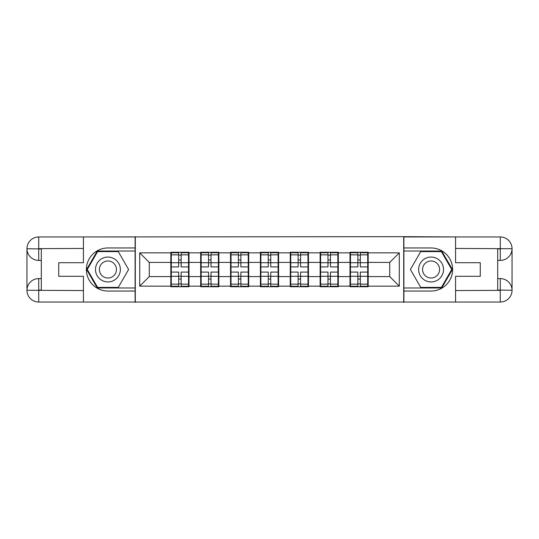 <?xml version="1.0" encoding="UTF-8"?>
<svg xmlns="http://www.w3.org/2000/svg" width="539" height="539" viewBox="0 0 539 539"><rect width="100%" height="100%" fill="white"/><g stroke="black" fill="none" stroke-linecap="round" stroke-linejoin="round"><path stroke-width="0.81" d="M78.256 302.042L460.744 302.042M368.184 268.065L367.706 268.065M350.478 268.065L350 268.065M350 270.935L350.478 270.935M367.706 270.935L368.184 270.935M338.324 268.065L337.845 268.065M320.611 268.065L320.132 268.065M320.132 270.935L320.611 270.935M337.845 270.935L338.324 270.935M308.456 268.065L307.978 268.065M290.75 268.065L290.272 268.065M290.272 270.935L290.75 270.935M307.978 270.935L308.456 270.935M278.596 268.065L278.117 268.065M260.883 268.065L260.404 268.065M260.404 270.935L260.883 270.935M278.117 270.935L278.596 270.935M248.728 268.065L248.25 268.065M231.022 268.065L230.544 268.065M230.544 270.935L231.022 270.935M248.25 270.935L248.728 270.935M218.868 268.065L218.389 268.065M201.155 268.065L200.676 268.065M200.676 270.935L201.155 270.935M218.389 270.935L218.868 270.935M460.744 236.958L403.698 236.668L403.698 302.332M403.698 236.668L78.256 236.958M135.302 302.332L135.302 236.668M389.724 276.581L389.724 262.419L368.184 262.419L368.184 276.581L389.724 276.581L399.291 286.155L399.291 252.845L368.184 252.845L368.184 252.272L350 252.272L350 262.419L338.324 262.419L338.324 276.581L350 276.581L350 262.419M399.291 286.155L368.184 286.155L368.184 286.728L350 286.728L350 286.155L338.324 286.155L338.324 286.728L320.132 286.728L320.132 286.155L308.456 286.155L308.456 286.728L290.272 286.728L290.272 286.155L278.596 286.155L278.596 286.728L260.404 286.728L260.404 286.155L248.728 286.155L248.728 286.728L230.544 286.728L230.544 286.155L218.868 286.155L218.868 286.728L200.676 286.728L200.676 286.155L189 286.155L189 286.728L170.816 286.728L170.816 286.155L139.709 286.155L139.709 252.845L170.816 252.845L170.816 262.419L149.276 262.419L149.276 276.581L170.816 276.581L170.816 262.419M350 252.845L338.324 252.845L338.324 252.272L320.132 252.272L320.132 252.845L308.456 252.845L308.456 252.272L290.272 252.272L290.272 252.845L278.596 252.845L278.596 252.272L260.404 252.272L260.404 252.845L248.728 252.845L248.728 252.272L230.544 252.272L230.544 252.845L218.868 252.845L218.868 252.272L200.676 252.272L200.676 252.845L189 252.845L189 252.272L170.816 252.272L170.816 252.845M350 276.581L350 286.155M338.324 276.581L338.324 286.155M338.324 252.845L338.324 262.419M308.456 276.581L320.132 276.581L320.132 262.419L308.456 262.419L308.456 286.155M320.132 276.581L320.132 286.155M320.132 252.845L320.132 262.419M308.456 252.845L308.456 262.419M278.596 276.581L290.272 276.581L290.272 262.419L278.596 262.419L278.596 286.155M290.272 276.581L290.272 286.155M290.272 252.845L290.272 262.419M278.596 252.845L278.596 262.419M248.728 276.581L260.404 276.581L260.404 262.419L248.728 262.419L248.728 286.155M260.404 276.581L260.404 286.155M260.404 252.845L260.404 262.419M248.728 252.845L248.728 262.419M218.868 276.581L230.544 276.581L230.544 262.419L218.868 262.419L218.868 286.155M230.544 276.581L230.544 286.155M230.544 252.845L230.544 262.419M218.868 252.845L218.868 262.419M189 276.581L200.676 276.581L200.676 262.419L189 262.419L189 286.155M200.676 276.581L200.676 286.155M200.676 252.845L200.676 262.419M189 252.845L189 262.419M189 268.065L188.522 268.065M171.294 268.065L170.816 268.065M170.816 270.935L171.294 270.935M188.522 270.935L189 270.935M170.816 276.581L170.816 286.155M149.276 276.581L139.709 286.155M139.709 252.845L149.276 262.419M368.184 276.581L368.184 286.155M368.184 252.845L368.184 262.419M399.291 252.845L389.724 262.419M171.294 262.715L178.665 262.715L178.665 252.751L171.294 252.751L171.294 272.087L178.665 272.087L178.665 276.285L181.151 276.264L181.151 272.087L188.522 272.087L188.522 252.751L181.151 252.751L181.151 254.853L188.522 254.853M178.665 259.939L181.151 259.939M181.151 255.142L178.665 255.142M171.294 266.913L178.665 266.913L178.665 262.715L181.151 262.736L181.151 266.913L188.522 266.913M171.294 254.853L178.665 254.853M178.665 283.858L181.151 283.858M178.665 279.061L181.151 279.061M171.294 286.249L178.665 286.249L178.665 284.147L171.294 284.147L171.294 286.249M171.294 272.087L171.294 276.285L178.665 276.285L178.665 284.147M171.294 276.285L171.294 284.147M188.522 272.087L188.522 286.249L181.151 286.249L181.151 284.147L188.522 284.147M188.522 276.285L181.151 276.285L181.151 284.147M188.522 262.715L181.151 262.715L181.151 254.853M201.155 262.715L208.526 262.715L208.526 252.751L201.155 252.751L201.155 272.087L208.526 272.087L208.526 276.285L211.018 276.264L211.018 272.087L218.389 272.087L218.389 252.751L211.018 252.751L211.018 254.853L218.389 254.853M208.526 259.939L211.018 259.939M211.018 255.142L208.526 255.142M201.155 266.913L208.526 266.913L208.526 262.715L211.018 262.736L211.018 266.913L218.389 266.913M201.155 254.853L208.526 254.853M208.526 283.858L211.018 283.858M208.526 279.061L211.018 279.061M201.155 286.249L208.526 286.249L208.526 284.147L201.155 284.147L201.155 286.249M201.155 272.087L201.155 276.285L208.526 276.285L208.526 284.147M201.155 276.285L201.155 284.147M218.389 272.087L218.389 286.249L211.018 286.249L211.018 284.147L218.389 284.147M218.389 276.285L211.018 276.285L211.018 284.147M218.389 262.715L211.018 262.715L211.018 254.853M231.022 262.715L238.393 262.715L238.393 252.751L231.022 252.751L231.022 272.087L238.393 272.087L238.393 276.285L240.879 276.264L240.879 272.087L248.25 272.087L248.25 252.751L240.879 252.751L240.879 254.853L248.25 254.853M238.393 259.939L240.879 259.939M240.879 255.142L238.393 255.142M231.022 266.913L238.393 266.913L238.393 262.715L240.879 262.736L240.879 266.913L248.25 266.913M231.022 254.853L238.393 254.853M238.393 283.858L240.879 283.858M238.393 279.061L240.879 279.061M231.022 286.249L238.393 286.249L238.393 284.147L231.022 284.147L231.022 286.249M231.022 272.087L231.022 276.285L238.393 276.285L238.393 284.147M231.022 276.285L231.022 284.147M248.25 272.087L248.25 286.249L240.879 286.249L240.879 284.147L248.25 284.147M248.25 276.285L240.879 276.285L240.879 284.147M248.25 262.715L240.879 262.715L240.879 254.853M260.883 262.715L268.254 262.715L268.254 252.751L260.883 252.751L260.883 272.087L268.254 272.087L268.254 276.285L270.746 276.264L270.746 272.087L278.117 272.087L278.117 252.751L270.746 252.751L270.746 254.853L278.117 254.853M268.254 259.939L270.746 259.939M270.746 255.142L268.254 255.142M260.883 266.913L268.254 266.913L268.254 262.715L270.746 262.736L270.746 266.913L278.117 266.913M260.883 254.853L268.254 254.853M268.254 283.858L270.746 283.858M268.254 279.061L270.746 279.061M260.883 286.249L268.254 286.249L268.254 284.147L260.883 284.147L260.883 286.249M260.883 272.087L260.883 276.285L268.254 276.285L268.254 284.147M260.883 276.285L260.883 284.147M278.117 272.087L278.117 286.249L270.746 286.249L270.746 284.147L278.117 284.147M278.117 276.285L270.746 276.285L270.746 284.147M278.117 262.715L270.746 262.715L270.746 254.853M290.75 262.715L298.121 262.715L298.121 252.751L290.75 252.751L290.75 272.087L298.121 272.087L298.121 276.285L300.607 276.264L300.607 272.087L307.978 272.087L307.978 252.751L300.607 252.751L300.607 254.853L307.978 254.853M298.121 259.939L300.607 259.939M300.607 255.142L298.121 255.142M290.75 266.913L298.121 266.913L298.121 262.715L300.607 262.736L300.607 266.913L307.978 266.913M290.75 254.853L298.121 254.853M298.121 283.858L300.607 283.858M298.121 279.061L300.607 279.061M290.75 286.249L298.121 286.249L298.121 284.147L290.75 284.147L290.75 286.249M290.75 272.087L290.75 276.285L298.121 276.285L298.121 284.147M290.75 276.285L290.75 284.147M307.978 272.087L307.978 286.249L300.607 286.249L300.607 284.147L307.978 284.147M307.978 276.285L300.607 276.285L300.607 284.147M307.978 262.715L300.607 262.715L300.607 254.853M320.611 262.715L327.981 262.715L327.981 252.751L320.611 252.751L320.611 272.087L327.981 272.087L327.981 276.285L330.474 276.264L330.474 272.087L337.845 272.087L337.845 252.751L330.474 252.751L330.474 254.853L337.845 254.853M327.981 259.939L330.474 259.939M330.474 255.142L327.981 255.142M320.611 266.913L327.981 266.913L327.981 262.715L330.474 262.736L330.474 266.913L337.845 266.913M320.611 254.853L327.981 254.853M327.981 283.858L330.474 283.858M327.981 279.061L330.474 279.061M320.611 286.249L327.981 286.249L327.981 284.147L320.611 284.147L320.611 286.249M320.611 272.087L320.611 276.285L327.981 276.285L327.981 284.147M320.611 276.285L320.611 284.147M337.845 272.087L337.845 286.249L330.474 286.249L330.474 284.147L337.845 284.147M337.845 276.285L330.474 276.285L330.474 284.147M337.845 262.715L330.474 262.715L330.474 254.853M101.709 280.273A12.444 12.444 0 0 0 118.701 275.719A12.444 12.444 0 0 0 114.147 258.727A12.444 12.444 0 0 0 97.148 263.281A12.444 12.444 0 0 0 101.709 280.273M103.67 276.878A8.516 8.516 0 0 0 115.306 273.758A8.516 8.516 0 0 0 112.186 262.122A8.516 8.516 0 0 0 100.55 265.242A8.516 8.516 0 0 0 103.67 276.878M97.593 251.598L118.263 251.598L128.599 269.5L118.263 287.402L97.593 287.402L87.257 269.5L97.593 251.598M424.853 280.273A12.444 12.444 0 0 0 441.852 275.719A12.444 12.444 0 0 0 437.291 258.727A12.444 12.444 0 0 0 420.299 263.281A12.444 12.444 0 0 0 424.853 280.273M426.814 276.878A8.516 8.516 0 0 0 438.45 273.758A8.516 8.516 0 0 0 435.33 262.122A8.516 8.516 0 0 0 423.694 265.242A8.516 8.516 0 0 0 426.814 276.878M420.737 251.598L441.407 251.598L451.743 269.5L441.407 287.402L420.737 287.402L410.401 269.5L420.737 251.598M41.308 260.404L38.72 260.404A11.77 11.77 0 0 1 26.95 248.728A11.77 11.77 0 0 1 38.72 236.958L135.114 236.958L135.114 247.96L107.928 247.96A21.54 21.54 0 0 0 86.388 269.5A21.54 21.54 0 0 0 107.928 291.04L135.114 291.04L135.114 302.042L38.72 302.042A11.77 11.77 0 0 1 26.95 290.272A11.77 11.77 0 0 1 38.72 278.596L41.308 278.596M135.114 291.04L135.114 247.96M83.424 236.958L83.424 262.702L58.731 262.702L58.731 276.298L83.424 276.298L83.424 302.042M38.72 260.404A11.77 11.77 0 0 1 26.95 248.728L38.72 248.924L38.72 260.404A11.77 11.77 0 0 1 26.95 248.728L26.95 290.272L83.424 290.555M38.72 290.555L38.72 302.042A11.77 11.77 0 0 1 26.95 290.272A11.77 11.77 0 0 1 38.72 278.596L38.72 290.076L41.308 290.076L41.308 248.924L38.72 248.924M135.114 251.026L97.263 251.026L86.597 269.5L97.263 287.974L135.114 287.974M497.692 278.596L500.28 278.596A11.77 11.77 0 0 1 512.05 290.272A11.77 11.77 0 0 1 500.28 302.042L403.886 302.042L403.886 291.04L431.072 291.04A21.54 21.54 0 0 0 452.612 269.5A21.54 21.54 0 0 0 431.072 247.96L403.886 247.96L403.886 236.958L500.28 236.958A11.77 11.77 0 0 1 512.05 248.728A11.77 11.77 0 0 1 500.28 260.404L497.692 260.404M403.886 247.96L403.886 291.04M455.576 302.042L455.576 276.298L480.269 276.298L480.269 262.702L455.576 262.702L455.576 236.958M500.28 278.596A11.77 11.77 0 0 1 512.05 290.272L500.28 290.076L500.28 278.596A11.77 11.77 0 0 1 512.05 290.272L512.05 248.728L455.576 248.445M500.28 248.445L500.28 236.958A11.77 11.77 0 0 1 512.05 248.728A11.77 11.77 0 0 1 500.28 260.404L500.28 248.924L497.692 248.924L497.692 290.076L500.28 290.076M403.886 287.974L441.737 287.974L452.403 269.5L441.737 251.026L403.886 251.026M350.478 262.715L357.849 262.715L357.849 252.751L350.478 252.751L350.478 272.087L357.849 272.087L357.849 276.285L360.335 276.264L360.335 272.087L367.706 272.087L367.706 252.751L360.335 252.751L360.335 254.853L367.706 254.853M357.849 259.939L360.335 259.939M360.335 255.142L357.849 255.142M350.478 266.913L357.849 266.913L357.849 262.715L360.335 262.736L360.335 266.913L367.706 266.913M350.478 254.853L357.849 254.853M357.849 283.858L360.335 283.858M357.849 279.061L360.335 279.061M350.478 286.249L357.849 286.249L357.849 284.147L350.478 284.147L350.478 286.249M350.478 272.087L350.478 276.285L357.849 276.285L357.849 284.147M350.478 276.285L350.478 284.147M367.706 272.087L367.706 286.249L360.335 286.249L360.335 284.147L367.706 284.147M367.706 276.285L360.335 276.285L360.335 284.147M367.706 262.715L360.335 262.715L360.335 254.853M83.424 248.445L38.451 248.647M26.95 290.272A11.77 11.77 0 0 1 38.72 278.596M26.95 248.728A11.77 11.77 0 0 1 38.72 236.958L38.72 248.445M455.576 290.555L500.549 290.353M512.05 248.728A11.77 11.77 0 0 1 500.28 260.404M512.05 290.272A11.77 11.77 0 0 1 500.28 302.042L500.28 290.555"/></g></svg>
